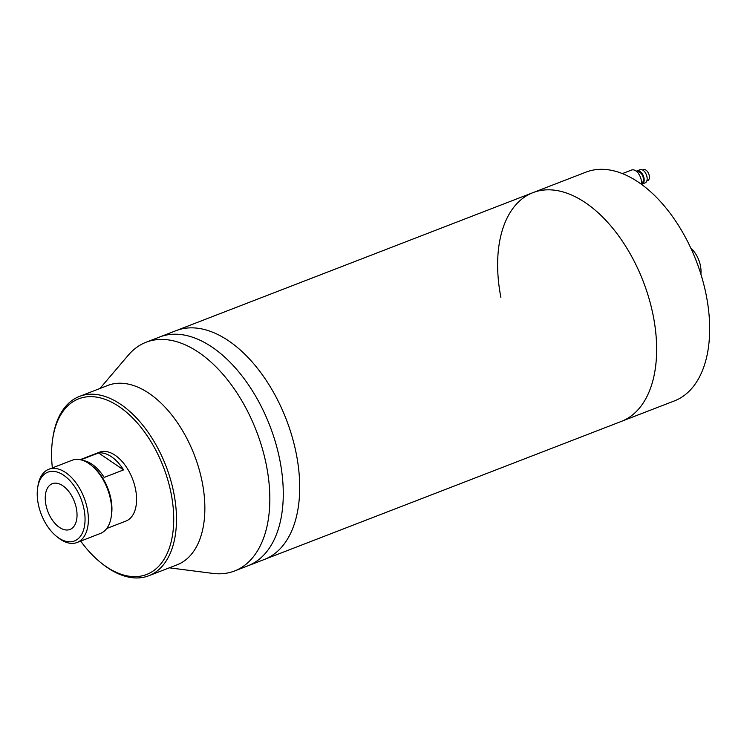 <?xml version="1.0" encoding="UTF-8"?>
<svg xmlns="http://www.w3.org/2000/svg" width="747" height="747" viewBox="0 0 747 747"><rect width="100%" height="100%" fill="white"/><g stroke="black" fill="none" stroke-linecap="round" stroke-linejoin="round"><path stroke-width="1.12" d="M500.873 297.362A122.629 70.862 68.9 0 1 532.91 192.661L175.965 330.688A122.629 70.862 68.9 0 1 296.41 454.465A122.629 70.862 68.9 0 1 264.419 559.438L247.995 565.787A122.629 70.862 -111.1 0 0 279.985 460.824A122.629 70.862 68.9 0 1 247.995 565.787L234.549 570.988A122.629 70.862 -111.1 0 0 266.539 466.025A122.629 70.862 -111.1 0 0 167.617 339.801A122.629 70.862 -111.1 0 0 146.095 342.238A122.629 70.862 -111.1 0 0 128.372 355.096L99.939 388.487M146.095 342.238L159.541 337.046A122.629 70.862 68.9 0 1 279.985 460.824A122.629 70.862 -111.1 0 0 159.541 337.046L175.965 330.688A122.629 70.862 68.9 0 1 296.41 454.465A122.629 70.862 68.9 0 1 264.419 559.438L621.373 421.401A122.629 70.862 68.9 0 0 653.354 316.439A122.629 70.862 68.9 0 0 532.91 192.661A122.629 70.862 68.9 0 1 653.41 316.7A122.629 70.862 68.9 0 1 621.373 421.401L674.392 400.906A122.629 70.862 68.9 0 0 706.429 296.195A122.629 70.862 68.9 0 0 585.928 172.155L532.91 192.661M80.676 541.089A94.178 54.419 -111.1 0 0 100.714 562.575A94.178 54.419 -111.1 0 0 130.099 576.357A94.178 54.419 -111.1 0 0 171.194 493.87A94.178 54.419 -111.1 0 0 95.224 396.937A94.178 54.419 -111.1 0 0 52.738 438.517A94.178 54.419 -111.1 0 0 52.365 467.893M52.738 438.517L52.981 436.939A96.139 55.558 68.9 0 1 79.481 396.405A96.139 55.558 68.9 0 1 96.354 394.491A96.139 55.558 68.9 0 1 170.577 479.667A96.139 55.558 68.9 0 1 148.83 575.741A96.139 55.558 68.9 0 1 131.958 577.655A96.139 55.558 68.9 0 1 101.956 563.574L100.714 562.575M79.481 396.405L107.857 385.424A96.139 55.558 68.9 0 1 124.73 383.51A96.139 55.558 68.9 0 1 198.954 468.696A96.139 55.558 68.9 0 1 177.207 564.76L148.83 575.741M212.55 573.369A122.629 70.862 -111.1 0 0 212.792 573.397A122.629 70.862 -111.1 0 0 213.035 573.425A122.629 70.862 -111.1 0 0 234.549 570.988M77.081 542.481L100.378 533.47A39.236 22.671 -111.1 0 0 111.2 516.924L111.49 515.028A36.883 21.318 -111.1 0 0 111.807 512.321A36.883 21.318 -111.1 0 0 92.703 466.436L91.209 465.232A39.236 22.671 -111.1 0 0 72.076 460.273L48.779 469.284A39.236 22.671 68.9 0 1 76.091 482.964A39.236 22.671 68.9 0 1 88.239 523.049A39.236 22.671 68.9 0 1 77.081 542.481A39.236 22.671 68.9 0 1 57.949 537.513L56.455 536.309A36.883 21.318 -111.1 0 0 84.925 522.713A36.883 21.318 -111.1 0 0 64.709 475.979A36.883 21.318 -111.1 0 0 37.667 487.716A36.883 21.318 -111.1 0 0 37.35 490.424A36.883 21.318 -111.1 0 0 56.455 536.309M111.2 516.924A39.236 22.671 -111.1 0 0 111.536 514.039A39.236 22.671 -111.1 0 0 91.209 465.232M62.813 485.737A24.53 14.174 68.9 0 1 76.306 508.1A24.53 14.174 68.9 0 1 71.563 528.633A24.53 14.174 68.9 0 1 59.461 527.41A24.53 14.174 68.9 0 1 45.492 502.133A24.53 14.174 68.9 0 1 54.008 483.234A24.53 14.174 68.9 0 1 62.813 485.737M106.746 528.484L125.963 521.051A36.883 21.318 -111.1 0 0 136.449 502.787A36.883 21.318 -111.1 0 0 125.029 465.101A36.883 21.318 -111.1 0 0 99.36 452.243L80.144 459.676M83.169 460.525A36.883 21.318 -111.1 0 1 104.15 477.408L123.572 469.9A36.883 21.318 -111.1 0 0 98.585 452.943L80.807 459.816M123.572 469.9L98.585 452.943M37.667 487.716L37.957 485.821A39.236 22.671 68.9 0 1 48.779 469.284M700.863 274.168A20.599 11.905 -111.1 0 0 700.471 265.913A20.599 11.905 -111.1 0 0 690.779 248.107M642.579 169.989L643.456 169.653A5.883 3.399 68.9 0 1 649.246 175.601A5.883 3.399 68.9 0 1 647.705 180.625L646.818 180.97M636.369 171.268A7.059 4.08 68.9 0 1 637.06 170.858L640.048 169.709A7.059 4.08 68.9 0 1 646.986 176.852A7.059 4.08 68.9 0 1 645.137 182.884L642.159 184.033A7.059 4.08 68.9 0 1 641.365 184.201M637.06 170.858A7.059 4.08 68.9 0 1 643.998 178.01A7.059 4.08 68.9 0 1 642.159 184.033M637.228 172.053L637.48 171.959A5.883 3.399 68.9 0 1 643.27 177.917A5.883 3.399 68.9 0 1 641.729 182.94L641.477 183.034M622.316 173.612L631.588 170.036A9.814 5.668 68.9 0 1 641.225 179.952A9.814 5.668 68.9 0 1 641.346 184.313M169.289 567.823L212.792 573.397"/></g></svg>
